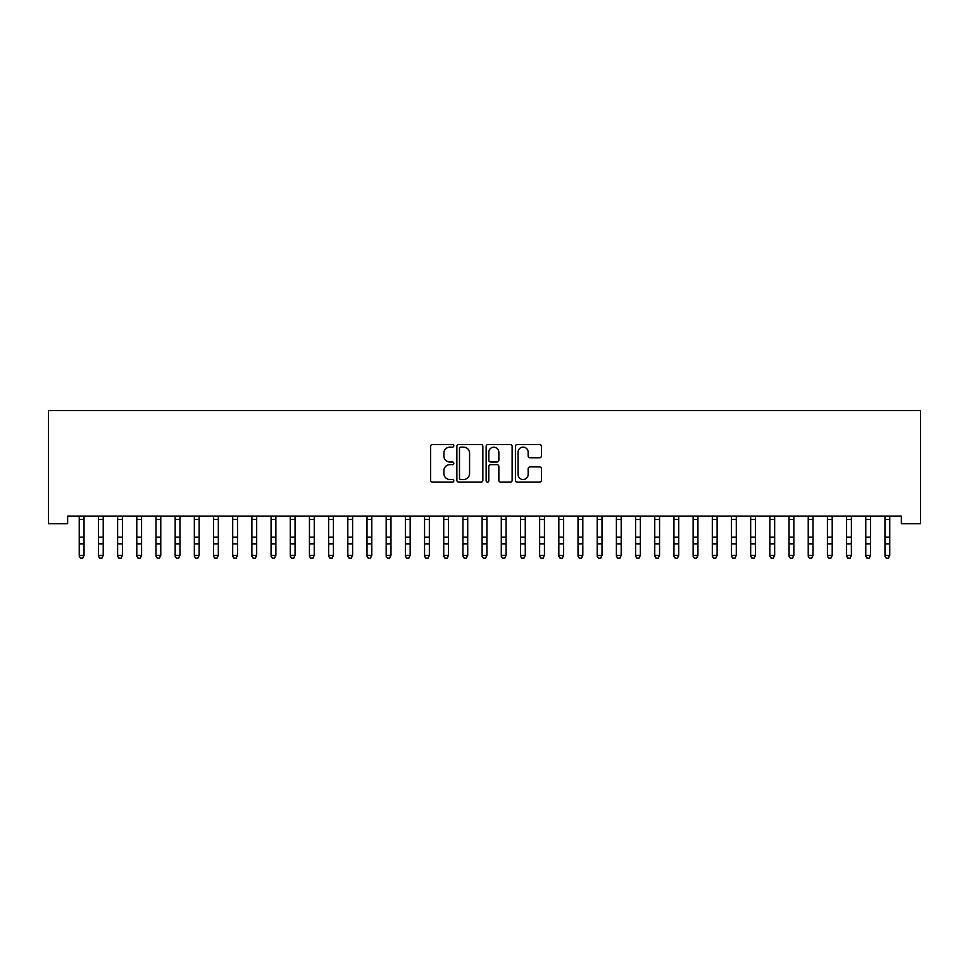 <?xml version="1.0" encoding="UTF-8"?>
<svg xmlns="http://www.w3.org/2000/svg" width="969" height="969" viewBox="0 0 969 969"><rect width="100%" height="100%" fill="white"/><g stroke="black" fill="none" stroke-linecap="round" stroke-linejoin="round"><path stroke-width="1.45" d="M453.807 445.813A1.32 1.32 0 0 0 452.487 444.492L432.477 444.492A1.877 1.877 0 0 0 430.599 446.382L430.599 480.273A1.877 1.877 0 0 0 432.477 482.15L452.487 482.15A1.32 1.32 0 0 0 453.807 480.83A1.32 1.32 0 0 0 452.487 479.522L449.895 479.522A6.02 6.02 0 0 1 443.875 473.49L443.875 470.668A6.02 6.02 0 0 1 449.895 464.648L452.487 464.648A1.32 1.32 0 0 0 453.807 463.327A1.32 1.32 0 0 0 452.487 462.007L449.895 462.007A6.02 6.02 0 0 1 443.875 455.975L443.875 453.153A6.02 6.02 0 0 1 449.895 447.133L452.487 447.133A1.32 1.32 0 0 0 453.807 445.813M539.527 457.768A1.877 1.877 0 0 0 541.417 455.89L541.417 446.382A1.877 1.877 0 0 0 539.527 444.492L517.313 444.492A1.877 1.877 0 0 0 515.423 446.382L515.423 480.273A1.877 1.877 0 0 0 517.313 482.15L539.527 482.15A1.877 1.877 0 0 0 541.417 480.273L541.417 468.79A1.877 1.877 0 0 0 539.527 466.901L530.019 466.901A1.877 1.877 0 0 0 528.141 468.79L528.141 474.483A5.039 5.039 0 0 1 523.103 479.522A5.039 5.039 0 0 1 518.064 474.483L518.064 452.172A5.039 5.039 0 0 1 523.103 447.133A5.039 5.039 0 0 1 528.141 452.172L528.141 455.89A1.877 1.877 0 0 0 530.019 457.768L539.527 457.768M901.364 516.077L67.636 516.077L67.636 523.757L48.45 523.757L48.45 410.565L920.55 410.565L920.55 523.757L901.364 523.757L901.364 516.077M482.853 446.382A1.877 1.877 0 0 0 480.975 444.492L458.749 444.492A1.877 1.877 0 0 0 456.871 446.382L456.871 480.273A1.877 1.877 0 0 0 458.749 482.15L480.975 482.15A1.877 1.877 0 0 0 482.853 480.273L482.853 446.382M488.025 444.492L510.251 444.492A1.877 1.877 0 0 1 512.129 446.382L512.129 480.273A1.877 1.877 0 0 1 510.251 482.15L500.743 482.15A1.877 1.877 0 0 1 498.853 480.273L498.853 466.525A1.877 1.877 0 0 0 496.976 464.648L490.665 464.648A1.877 1.877 0 0 0 488.788 466.525L488.788 480.83A1.32 1.32 0 0 1 487.468 482.15A1.32 1.32 0 0 1 486.147 480.83L486.147 446.382A1.877 1.877 0 0 1 488.025 444.492M460.82 447.133A1.32 1.32 0 0 0 459.5 448.453L459.5 478.202A1.32 1.32 0 0 0 460.82 479.522L463.545 479.522A6.02 6.02 0 0 0 469.577 473.49L469.577 453.153A6.02 6.02 0 0 0 463.545 447.133L460.82 447.133M498.853 452.257A5.039 5.039 0 0 0 493.827 447.218A5.039 5.039 0 0 0 488.788 452.257L488.788 460.118A1.877 1.877 0 0 0 490.665 462.007L496.976 462.007A1.877 1.877 0 0 0 498.853 460.118L498.853 452.257M79.24 517.083L79.24 555.346L84.037 555.346L82.595 558.435L80.681 558.071L82.595 558.435M84.037 517.083L84.267 516.114L78.998 516.077M84.037 516.683L84.037 555.346L82.595 558.071M80.681 558.435L79.24 556.254L80.681 558.071M98.426 517.083L98.426 555.346L103.223 555.346L101.781 558.435L99.868 558.071L101.781 558.435M103.223 517.083L103.453 516.114L98.184 516.077M117.612 517.083L117.612 555.346L122.409 555.346L120.968 558.435L119.042 558.071L120.968 558.435M122.409 517.083L122.627 516.114L117.37 516.077M103.223 516.683L103.223 555.346L101.781 558.071M99.868 558.435L98.426 556.254L99.868 558.071M122.409 516.683L122.409 555.346L120.968 558.071M119.042 558.435L117.612 556.254L119.042 558.071M136.786 517.083L136.786 555.346L141.583 555.346L140.154 558.435L138.228 558.071L140.154 558.435M141.583 517.083L141.813 516.114L136.544 516.077M155.973 517.083L155.973 555.346L160.769 555.346L159.328 558.435L157.414 558.071L159.328 558.435M160.769 517.083L160.999 516.114L155.73 516.077M141.583 516.683L141.583 555.346L140.154 558.071M138.228 558.435L136.786 556.254L138.228 558.071M160.769 516.683L160.769 555.346L159.328 558.071M157.414 558.435L155.973 556.254L157.414 558.071M175.159 517.083L175.159 555.346L179.955 555.346L178.514 558.435L176.6 558.071L178.514 558.435M179.955 517.083L180.186 516.114L174.917 516.077M179.955 516.683L179.955 555.346L178.514 558.071M176.6 558.435L175.159 556.254L176.6 558.071M194.345 517.083L194.345 555.346L199.142 555.346L197.7 558.435L195.786 558.071L197.7 558.435M199.142 517.083L199.372 516.114L194.103 516.077M199.142 516.683L199.142 555.346L197.7 558.071M195.786 558.435L194.345 556.254L195.786 558.071M213.531 517.083L213.531 555.346L218.328 555.346L216.886 558.435L214.961 558.071L216.886 558.435M218.328 517.083L218.546 516.114L213.289 516.077M218.328 516.683L218.328 555.346L216.886 558.071M214.961 558.435L213.531 556.254L214.961 558.071M232.705 517.083L232.705 555.346L237.502 555.346L236.073 558.435L234.147 558.071L236.073 558.435M237.502 517.083L237.732 516.114L232.463 516.077M237.502 516.683L237.502 555.346L236.073 558.071M234.147 558.435L232.705 556.254L234.147 558.071M251.892 517.083L251.892 555.346L256.688 555.346L255.247 558.435L253.333 558.071L255.247 558.435M256.688 517.083L256.918 516.114L251.649 516.077M256.688 516.683L256.688 555.346L255.247 558.071M253.333 558.435L251.892 556.254L253.333 558.071M271.078 517.083L271.078 555.346L275.874 555.346L274.433 558.435L272.519 558.071L274.433 558.435M275.874 517.083L276.104 516.114L270.835 516.077M275.874 516.683L275.874 555.346L274.433 558.071M272.519 558.435L271.078 556.254L272.519 558.071M290.264 517.083L290.264 555.346L295.06 555.346L293.619 558.435L291.705 558.071L293.619 558.435M295.06 517.083L295.291 516.114L290.022 516.077M295.06 516.683L295.06 555.346L293.619 558.071M291.705 558.435L290.264 556.254L291.705 558.071M309.45 517.083L309.45 555.346L314.247 555.346L312.805 558.435L310.892 558.071L312.805 558.435M314.247 517.083L314.465 516.114L309.208 516.077M314.247 516.683L314.247 555.346L312.805 558.071M310.892 558.435L309.45 556.254L310.892 558.071M328.636 517.083L328.636 555.346L333.421 555.346L331.992 558.435L330.066 558.071L331.992 558.435M333.421 517.083L333.651 516.114L328.382 516.077M333.421 516.683L333.421 555.346L331.992 558.071M330.066 558.435L328.636 556.254L330.066 558.071M347.81 517.083L347.81 555.346L352.607 555.346L351.178 558.435L349.252 558.071L351.178 558.435M352.607 517.083L352.837 516.114L347.568 516.077M352.607 516.683L352.607 555.346L351.178 558.071M349.252 558.435L347.81 556.254L349.252 558.071M366.997 517.083L366.997 555.346L371.793 555.346L370.352 558.435L368.438 558.071L370.352 558.435M371.793 517.083L372.023 516.114L366.754 516.077M371.793 516.683L371.793 555.346L370.352 558.071M368.438 558.435L366.997 556.254L368.438 558.071M386.183 517.083L386.183 555.346L390.979 555.346L389.538 558.435L387.624 558.071L389.538 558.435M390.979 517.083L391.21 516.114L385.941 516.077M390.979 516.683L390.979 555.346L389.538 558.071M387.624 558.435L386.183 556.254L387.624 558.071M405.369 517.083L405.369 555.346L410.166 555.346L408.724 558.435L406.81 558.071L408.724 558.435M410.166 517.083L410.396 516.114L405.127 516.077M410.166 516.683L410.166 555.346L408.724 558.071M406.81 558.435L405.369 556.254L406.81 558.071M424.555 517.083L424.555 555.346L429.352 555.346L427.91 558.435L425.985 558.071L427.91 558.435M429.352 517.083L429.57 516.114L424.313 516.077M429.352 516.683L429.352 555.346L427.91 558.071M425.985 558.435L424.555 556.254L425.985 558.071M443.729 517.083L443.729 555.346L448.526 555.346L447.097 558.435L445.171 558.071L447.097 558.435M448.526 517.083L448.756 516.114L443.487 516.077M448.526 516.683L448.526 555.346L447.097 558.071M445.171 558.435L443.729 556.254L445.171 558.071M462.916 517.083L462.916 555.346L467.712 555.346L466.271 558.435L464.357 558.071L466.271 558.435M467.712 517.083L467.942 516.114L462.673 516.077M467.712 516.683L467.712 555.346L466.271 558.071M464.357 558.435L462.916 556.254L464.357 558.071M482.102 517.083L482.102 555.346L486.898 555.346L485.457 558.435L483.543 558.071L485.457 558.435M486.898 517.083L487.128 516.114L481.859 516.077M486.898 516.683L486.898 555.346L485.457 558.071M483.543 558.435L482.102 556.254L483.543 558.071M501.288 517.083L501.288 555.346L506.084 555.346L504.643 558.435L502.729 558.071L504.643 558.435M506.084 517.083L506.315 516.114L501.046 516.077M506.084 516.683L506.084 555.346L504.643 558.071M502.729 558.435L501.288 556.254L502.729 558.071M520.474 517.083L520.474 555.346L525.271 555.346L523.829 558.435L521.903 558.071L523.829 558.435M525.271 517.083L525.489 516.114L520.232 516.077M539.648 517.083L539.648 555.346L544.445 555.346L543.015 558.435L541.09 558.071L543.015 558.435M544.445 517.083L544.675 516.114L539.406 516.077M558.834 517.083L558.834 555.346L563.631 555.346L562.19 558.435L560.276 558.071L562.19 558.435M563.631 517.083L563.861 516.114L558.592 516.077M578.021 517.083L578.021 555.346L582.817 555.346L581.376 558.435L579.462 558.071L581.376 558.435M582.817 517.083L583.047 516.114L577.778 516.077M597.207 517.083L597.207 555.346L602.003 555.346L600.562 558.435L598.648 558.071L600.562 558.435M602.003 517.083L602.233 516.114L596.965 516.077M616.393 517.083L616.393 555.346L621.19 555.346L619.748 558.435L617.822 558.071L619.748 558.435M621.19 517.083L621.408 516.114L616.151 516.077M635.579 517.083L635.579 555.346L640.364 555.346L638.934 558.435L637.008 558.071L638.934 558.435M640.364 517.083L640.594 516.114L635.325 516.077M525.271 516.683L525.271 555.346L523.829 558.071M521.903 558.435L520.474 556.254L521.903 558.071M544.445 516.683L544.445 555.346L543.015 558.071M541.09 558.435L539.648 556.254L541.09 558.071M563.631 516.683L563.631 555.346L562.19 558.071M560.276 558.435L558.834 556.254L560.276 558.071M582.817 516.683L582.817 555.346L581.376 558.071M579.462 558.435L578.021 556.254L579.462 558.071M602.003 516.683L602.003 555.346L600.562 558.071M598.648 558.435L597.207 556.254L598.648 558.071M621.19 516.683L621.19 555.346L619.748 558.071M617.822 558.435L616.393 556.254L617.822 558.071M640.364 516.683L640.364 555.346L638.934 558.071M637.008 558.435L635.579 556.254L637.008 558.071M654.753 517.083L654.753 555.346L659.55 555.346L658.108 558.435L656.195 558.071L658.108 558.435M659.55 517.083L659.78 516.114L654.511 516.077M659.55 516.683L659.55 555.346L658.108 558.071M656.195 558.435L654.753 556.254L656.195 558.071M673.939 517.083L673.939 555.346L678.736 555.346L677.295 558.435L675.381 558.071L677.295 558.435M678.736 517.083L678.966 516.114L673.697 516.077M678.736 516.683L678.736 555.346L677.295 558.071M675.381 558.435L673.939 556.254L675.381 558.071M693.126 517.083L693.126 555.346L697.922 555.346L696.481 558.435L694.567 558.071L696.481 558.435M697.922 517.083L698.152 516.114L692.883 516.077M697.922 516.683L697.922 555.346L696.481 558.071M694.567 558.435L693.126 556.254L694.567 558.071M712.312 517.083L712.312 555.346L717.108 555.346L715.667 558.435L713.753 558.071L715.667 558.435M717.108 517.083L717.326 516.114L712.07 516.077M717.108 516.683L717.108 555.346L715.667 558.071M713.753 558.435L712.312 556.254L713.753 558.071M731.498 517.083L731.498 555.346L736.295 555.346L734.853 558.435L732.927 558.071L734.853 558.435M736.295 517.083L736.513 516.114L731.244 516.077M736.295 516.683L736.295 555.346L734.853 558.071M732.927 558.435L731.498 556.254L732.927 558.071M750.672 517.083L750.672 555.346L755.469 555.346L754.039 558.435L752.114 558.071L754.039 558.435M755.469 517.083L755.699 516.114L750.43 516.077M755.469 516.683L755.469 555.346L754.039 558.071M752.114 558.435L750.672 556.254L752.114 558.071M769.858 517.083L769.858 555.346L774.655 555.346L773.214 558.435L771.3 558.071L773.214 558.435M774.655 517.083L774.885 516.114L769.616 516.077M774.655 516.683L774.655 555.346L773.214 558.071M771.3 558.435L769.858 556.254L771.3 558.071M789.045 517.083L789.045 555.346L793.841 555.346L792.4 558.435L790.486 558.071L792.4 558.435M793.841 517.083L794.071 516.114L788.802 516.077M793.841 516.683L793.841 555.346L792.4 558.071M790.486 558.435L789.045 556.254L790.486 558.071M808.231 517.083L808.231 555.346L813.027 555.346L811.586 558.435L809.672 558.071L811.586 558.435M813.027 517.083L813.257 516.114L807.989 516.077M813.027 516.683L813.027 555.346L811.586 558.071M809.672 558.435L808.231 556.254L809.672 558.071M827.417 517.083L827.417 555.346L832.214 555.346L830.772 558.435L828.846 558.071L830.772 558.435M832.214 517.083L832.432 516.114L827.175 516.077M832.214 516.683L832.214 555.346L830.772 558.071M828.846 558.435L827.417 556.254L828.846 558.071M846.591 517.083L846.591 555.346L851.388 555.346L849.958 558.435L848.032 558.071L849.958 558.435M851.388 517.083L851.618 516.114L846.349 516.077M851.388 516.683L851.388 555.346L849.958 558.071M848.032 558.435L846.591 556.254L848.032 558.071M865.777 517.083L865.777 555.346L870.574 555.346L869.132 558.435L867.219 558.071L869.132 558.435M870.574 517.083L870.804 516.114L865.535 516.077M870.574 516.683L870.574 555.346L869.132 558.071M867.219 558.435L865.777 556.254L867.219 558.071M884.963 517.083L884.963 555.346L889.76 555.346L888.319 558.435L886.405 558.071L888.319 558.435M889.76 517.083L889.99 516.114L884.721 516.077M889.76 516.683L889.76 555.346L888.319 558.071M886.405 558.435L884.963 556.254L886.405 558.071M84.037 537.201L79.24 537.201M84.037 543.839L79.24 543.839M84.037 519.481L79.24 519.481M103.223 537.201L98.426 537.201M103.223 543.839L98.426 543.839M103.223 519.481L98.426 519.481M122.409 537.201L117.612 537.201M122.409 543.839L117.612 543.839M122.409 519.481L117.612 519.481M141.583 537.201L136.786 537.201M141.583 543.839L136.786 543.839M141.583 519.481L136.786 519.481M160.769 537.201L155.973 537.201M160.769 543.839L155.973 543.839M160.769 519.481L155.973 519.481M179.955 537.201L175.159 537.201M179.955 543.839L175.159 543.839M179.955 519.481L175.159 519.481M199.142 537.201L194.345 537.201M199.142 543.839L194.345 543.839M199.142 519.481L194.345 519.481M218.328 537.201L213.531 537.201M218.328 543.839L213.531 543.839M218.328 519.481L213.531 519.481M237.502 537.201L232.705 537.201M237.502 543.839L232.705 543.839M237.502 519.481L232.705 519.481M256.688 537.201L251.892 537.201M256.688 543.839L251.892 543.839M256.688 519.481L251.892 519.481M275.874 537.201L271.078 537.201M275.874 543.839L271.078 543.839M275.874 519.481L271.078 519.481M295.06 537.201L290.264 537.201M295.06 543.839L290.264 543.839M295.06 519.481L290.264 519.481M314.247 537.201L309.45 537.201M314.247 543.839L309.45 543.839M314.247 519.481L309.45 519.481M333.421 537.201L328.636 537.201M333.421 543.839L328.636 543.839M333.421 519.481L328.636 519.481M352.607 537.201L347.81 537.201M352.607 543.839L347.81 543.839M352.607 519.481L347.81 519.481M371.793 537.201L366.997 537.201M371.793 543.839L366.997 543.839M371.793 519.481L366.997 519.481M390.979 537.201L386.183 537.201M390.979 543.839L386.183 543.839M390.979 519.481L386.183 519.481M410.166 537.201L405.369 537.201M410.166 543.839L405.369 543.839M410.166 519.481L405.369 519.481M429.352 537.201L424.555 537.201M429.352 543.839L424.555 543.839M429.352 519.481L424.555 519.481M448.526 537.201L443.729 537.201M448.526 543.839L443.729 543.839M448.526 519.481L443.729 519.481M467.712 537.201L462.916 537.201M467.712 543.839L462.916 543.839M467.712 519.481L462.916 519.481M486.898 537.201L482.102 537.201M486.898 543.839L482.102 543.839M486.898 519.481L482.102 519.481M506.084 537.201L501.288 537.201M506.084 543.839L501.288 543.839M506.084 519.481L501.288 519.481M525.271 537.201L520.474 537.201M525.271 543.839L520.474 543.839M525.271 519.481L520.474 519.481M544.445 537.201L539.648 537.201M544.445 543.839L539.648 543.839M544.445 519.481L539.648 519.481M563.631 537.201L558.834 537.201M563.631 543.839L558.834 543.839M563.631 519.481L558.834 519.481M582.817 537.201L578.021 537.201M582.817 543.839L578.021 543.839M582.817 519.481L578.021 519.481M602.003 537.201L597.207 537.201M602.003 543.839L597.207 543.839M602.003 519.481L597.207 519.481M621.19 537.201L616.393 537.201M621.19 543.839L616.393 543.839M621.19 519.481L616.393 519.481M640.364 537.201L635.579 537.201M640.364 543.839L635.579 543.839M640.364 519.481L635.579 519.481M659.55 537.201L654.753 537.201M659.55 543.839L654.753 543.839M659.55 519.481L654.753 519.481M678.736 537.201L673.939 537.201M678.736 543.839L673.939 543.839M678.736 519.481L673.939 519.481M697.922 537.201L693.126 537.201M697.922 543.839L693.126 543.839M697.922 519.481L693.126 519.481M717.108 537.201L712.312 537.201M717.108 543.839L712.312 543.839M717.108 519.481L712.312 519.481M736.295 537.201L731.498 537.201M736.295 543.839L731.498 543.839M736.295 519.481L731.498 519.481M755.469 537.201L750.672 537.201M755.469 543.839L750.672 543.839M755.469 519.481L750.672 519.481M774.655 537.201L769.858 537.201M774.655 543.839L769.858 543.839M774.655 519.481L769.858 519.481M793.841 537.201L789.045 537.201M793.841 543.839L789.045 543.839M793.841 519.481L789.045 519.481M813.027 537.201L808.231 537.201M813.027 543.839L808.231 543.839M813.027 519.481L808.231 519.481M832.214 537.201L827.417 537.201M832.214 543.839L827.417 543.839M832.214 519.481L827.417 519.481M851.388 537.201L846.591 537.201M851.388 543.839L846.591 543.839M851.388 519.481L846.591 519.481M870.574 537.201L865.777 537.201M870.574 543.839L865.777 543.839M870.574 519.481L865.777 519.481M889.76 537.201L884.963 537.201M889.76 543.839L884.963 543.839M889.76 519.481L884.963 519.481"/></g></svg>
